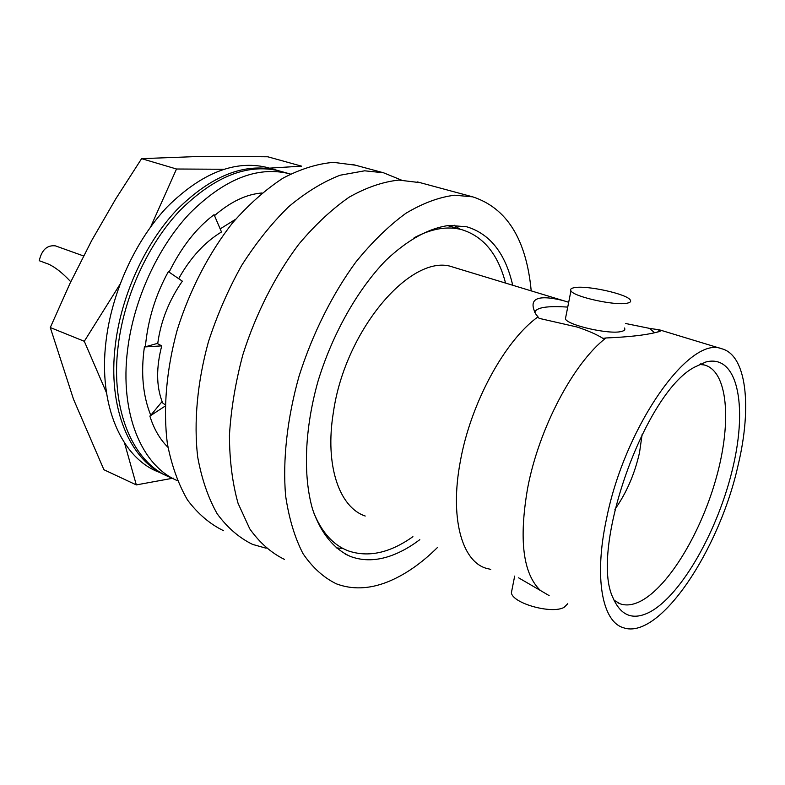 <?xml version="1.0" encoding="UTF-8"?>
<svg xmlns="http://www.w3.org/2000/svg" width="785" height="785" viewBox="0 0 785 785"><rect width="100%" height="100%" fill="white"/><g stroke="black" fill="none" stroke-linecap="round" stroke-linejoin="round"><path stroke-width="1.18" d="M177.361 480.636C141.751 465.897 119.438 413.302 127.631 349.472C133.764 299.635 157.756 247.383 189.597 213.53C223.784 179.49 256.675 166.135 288.281 173.465L290.43 174.064M281.57 171.572L278.803 170.787C247.079 163.417 214.128 176.645 179.961 210.468C148.13 244.106 124.216 296.082 118.192 345.704C109.929 410.732 133.705 463.925 170.737 477.525M167.97 447.313C159.934 439.364 153.899 428.953 149.866 416.079L150.759 415.294C142.86 395.689 140.75 372.904 144.401 346.95L145.362 346.803C147.786 320.172 155.45 295.111 168.363 271.63L182.346 281.177C168.991 300.41 160.797 321.114 157.765 343.31L145.362 346.803M169.118 272.14C181.364 247.187 196.358 228.023 214.089 214.668L221.488 231.968C204.61 242.212 190.343 257.784 178.676 278.675M214.501 215.639C230.613 201.716 246.461 194.17 262.033 192.982M220.183 228.896L235.539 219.319M144.401 346.95L161.739 345.871L157.196 343.477M150.759 415.294L162.112 401.537C156.274 386.014 156.156 367.449 161.739 345.871M149.866 416.079L165.056 406.159M165.095 404.726L161.582 402.185M657.653 332.016L659.616 329.867L649.47 328.365L654.592 332.742M625.419 323.459L649.47 328.365M490.733 569.39L485.562 568.105C461.639 560.48 449.785 517.325 460.255 461.796C470.47 403.5 504.892 340.454 537.99 316.865L539.109 318.347L577.073 327.021C588.161 330.701 596.786 334.488 602.958 338.384L605.951 337.972C573.678 362.719 538.952 428.168 527.648 488.084C518.738 539.629 522.996 573.766 540.423 590.487L549.127 595.609M278.773 170.787L275.977 169.992C244.213 162.613 211.253 175.801 177.086 209.556C145.254 243.134 121.371 295.023 115.385 344.576C107.319 408.435 130.192 461.05 166.302 475.582M269.383 168.127L266.606 167.342C234.735 159.924 201.725 172.985 167.558 206.533C135.746 239.906 111.951 291.52 106.063 340.867C97.988 405.521 121.989 458.548 159.178 472.256M55.863 246.029L55.411 245.862C47.11 244.93 41.723 249.885 39.25 260.708L48.709 264.211C55.284 267.283 62.407 272.895 70.091 281.05M401.321 180.04L383.531 172.779L364.652 170.806L340.15 175.212C323.047 181.816 305.895 192.315 288.694 206.7C271.806 223.195 256.136 242.771 241.672 265.428C228.268 289.459 217.19 314.893 208.447 341.75C197.27 382.305 193.65 422.32 197.692 457.027C201.706 478.997 208.211 497.916 217.19 513.802C227.365 527.657 239.17 537.862 252.603 544.397L266.095 548.205M223.597 530.738C209.968 524.115 197.948 513.881 187.556 500.055C178.352 484.247 171.621 465.466 167.382 443.702C163.005 409.368 166.312 369.863 177.233 329.916C189.685 290.205 208.908 253.113 232.37 223.126C248.6 204.6 265.458 189.627 282.924 178.205C300.37 169.02 317.228 163.741 333.517 162.358L355.448 165.193M512.713 285.259C505.403 253.398 490.095 233.91 466.79 226.796L449.354 225.403C429.11 227.984 408.033 239.543 386.132 260.1C357.695 289.331 332.575 333.586 318.033 381.167C304.59 428.885 302.922 475.563 312.548 509.18C320.731 533.113 334.027 549.196 350.62 556.526C363.367 561.196 377.085 560.833 391.754 555.446C401.145 551.973 410.496 546.713 419.808 539.658M459.745 229.083L454.24 225.216M284.484 559.401C271.286 552.974 259.727 542.818 249.807 528.923L238.061 503.313C232.419 483.138 229.544 460.461 229.436 435.302C231.025 409.152 235.5 382.315 242.85 354.791C255.802 313.764 275.349 275.309 298.899 244.106C315.138 224.795 331.908 209.144 349.197 197.143C366.418 187.438 382.972 181.757 398.878 180.089L420.171 182.669M531.209 290.872C526.372 239.376 506.865 208.035 472.688 196.839L454.623 195.22C439.09 197.133 422.83 203.178 405.845 213.324C388.742 225.835 372.08 242.084 355.85 262.062C332.261 294.326 312.459 333.959 299.075 376.093C287.153 418.415 282.59 459.941 285.593 495.659C288.909 518.218 294.699 537.519 302.971 553.582C312.44 567.506 323.567 577.583 336.353 583.824C352.112 589.731 369.028 589.152 387.103 582.107C404.393 575.228 421.221 563.64 437.608 547.361M614.91 509.328C626.44 493.058 634.653 474.13 639.53 452.552L642.159 434.233M705.882 361.983C737.37 353.78 747.712 404.766 733.062 466.8C718.766 528.776 682.234 594.412 650.157 611.868C633.338 620.69 620.974 616.088 613.095 598.033C589.074 550.04 644.367 393.089 694.411 367.213L705.882 361.983M699.425 364.436L704.214 364.956C727.783 370.834 731.865 421.211 716.695 476.289C701.702 531.396 669.311 586.071 640.913 601.025C633.201 605.029 626.253 605.941 620.081 603.783L613.988 600.172M659.616 329.867L660.087 330.034C661.902 330.642 660.303 331.496 655.298 332.585C644.416 335.244 627.971 337.04 605.951 337.972M627.087 303.196C615.146 305.954 573.639 296.759 570.94 290.842C569.939 289.263 571.166 288.193 574.63 287.624C587.131 285.19 626.989 294.002 630.296 300.007C631.317 301.518 630.247 302.578 627.087 303.196M624.477 328.012C625.468 329.641 624.379 330.809 621.22 331.515C609.248 334.685 567.987 325.333 565.396 318.955L565.867 316.561M567.79 603.685L564.042 607.384C551.835 614.331 512.948 603.508 511.369 592.871L512.193 588.711M313.49 512.105C321.595 532.201 333.183 545.114 348.255 550.864C368.391 557.723 389.949 552.983 412.92 536.675M606.501 518.836C593.872 577.456 602.154 621.475 623.192 627.657C659.223 640.913 719.492 550.128 738.224 464.681C752.108 406.414 746.604 354.83 721.484 348.687C689.564 335.401 624.782 426.383 606.501 518.836M455.094 267.754L452.925 267.086C412.449 251.857 345.164 329.003 333.389 412.321C324.656 465.112 339.189 507.336 365.221 516.03M537.99 316.865L535.861 314.167C527.854 298.742 536.911 294.208 563.041 300.547L568.683 302.274M505.55 283.081C497.984 253.997 483.285 236.167 461.452 229.573C447.234 225.913 431.456 228.641 414.127 237.767M534.722 312.371C536.243 307.465 547.243 305.708 567.732 307.102M336.039 547.861L342.947 548.47M173.338 478.134L136.315 484.904L124.54 443.005M106.485 392.755L84.299 341.289L119.84 284.553M269.461 168.147L301.558 166.155L267.783 156.784L202.952 156.323L141.604 158.658L176.507 169.011L223.666 169.266M150.74 226.718L176.507 169.011M141.604 158.658L115.66 199.037L91.717 240.485L70.051 283.297L50.289 327.541L84.299 341.289M50.289 327.541L73.545 399.339L103.914 469.734L136.315 484.904M288.281 173.465L278.803 170.787M540.423 590.487L518.62 577.829M383.531 172.779L352.651 164.448M570.94 290.842L565.396 318.955M514.675 576.082L511.369 592.871M700.593 363.887L704.214 364.956M617.834 602.802L620.081 603.783M452.925 267.086L563.041 300.547M660.087 330.034L721.484 348.687M447.499 225.589L461.452 229.573M417.463 181.934L472.688 196.839M345.155 554.033L350.62 556.526M55.411 245.862L83.553 255.949M275.977 169.992L266.606 167.342"/></g></svg>
